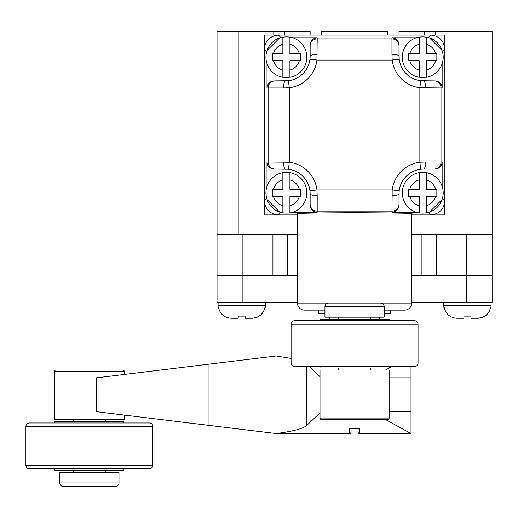<?xml version="1.0" encoding="UTF-8"?>
<svg xmlns="http://www.w3.org/2000/svg" width="518" height="518" viewBox="0 0 518 518"><rect width="100%" height="100%" fill="white"/><g stroke="black" fill="none" stroke-linecap="round" stroke-linejoin="round"><path stroke-width="0.78" d="M321.419 35.069L321.419 31.54L387.717 31.54L387.717 35.069M297.436 234.667L217.036 234.667L217.036 31.54L310.133 31.54L310.133 35.069M399.002 35.069L399.002 31.54L492.1 31.54L492.1 275.576L466.232 275.576L492.1 275.576L492.1 302.376L411.693 302.376M492.1 234.667L411.693 234.667M217.036 234.667L217.036 275.576L297.436 275.576M442.417 198.388L444.845 200.816C443.945 209.324 439.245 214.025 430.743 214.918L411.693 214.918L444.845 214.918L444.845 35.069L264.29 35.069L264.29 214.918L297.436 214.918L278.393 214.918C269.884 214.025 265.184 209.324 264.29 200.816L266.712 198.388M436.201 275.576L466.232 275.576L421.924 275.576L436.201 275.576L436.201 234.667M411.693 275.576L421.924 275.576L421.924 234.667M424.747 35.069L424.747 31.54M284.388 31.54L284.388 35.069M287.212 234.667L287.212 275.576L217.036 275.576L217.036 302.376L242.903 302.376L242.903 234.667M297.436 302.376L242.903 302.376M218.091 302.376L218.091 305.549A12.697 12.697 0 0 0 218.272 307.666L218.272 307.666M218.091 305.549L265.346 305.549A12.697 12.697 0 0 1 265.171 307.666L264.905 307.666C263.215 314.309 258.935 317.832 252.065 318.246L245.247 318.246L245.247 316.109L238.196 316.109L238.196 318.246L231.371 318.246C224.514 317.845 220.234 314.316 218.538 307.666M265.346 305.549L265.346 302.376M245.247 318.246L252.065 318.246L256.488 317.515M231.371 318.246L238.196 318.162M256.533 317.495L260.418 315.326M260.457 315.3L263.325 311.959M263.384 311.862L264.873 307.841M238.196 316.109L245.247 316.109M443.79 302.376L443.79 305.549A12.697 12.697 0 0 0 443.965 307.666L443.965 307.666M443.79 305.549L491.045 305.549A12.697 12.697 0 0 1 490.863 307.666L490.598 307.666C488.908 314.309 484.628 317.832 477.764 318.246L470.94 318.246L470.94 316.109L463.888 316.109L463.888 318.246L457.064 318.246C450.207 317.845 445.927 314.316 444.23 307.666M491.045 305.549L491.045 302.376M470.94 318.201L477.764 318.246L482.18 317.515M457.064 318.246L463.888 318.201M482.226 317.495L486.111 315.326M486.149 315.3L489.018 311.959M489.076 311.862L490.565 307.841M463.888 316.109L470.94 316.109M299.32 189.29A13.403 13.403 0 0 0 289.918 179.888L289.918 172.857A20.267 20.267 0 0 0 282.867 172.857L282.867 172.669A20.455 20.455 0 0 0 282.867 212.963A20.455 20.455 0 0 1 282.867 172.669L282.867 189.29L272.287 189.29L272.287 196.341L282.867 196.341L282.867 212.775A20.267 20.267 0 0 0 289.918 212.775L289.918 196.341L300.498 196.341L300.498 189.29L289.918 189.29L289.918 172.669A20.455 20.455 0 0 1 289.918 212.963A20.455 20.455 0 0 0 289.918 172.669M289.918 212.775L289.918 205.743A13.403 13.403 0 0 0 299.32 196.341L300.498 196.341L300.498 194.03M273.465 196.341A13.403 13.403 0 0 0 282.867 205.743L282.867 212.775M272.287 196.341L272.863 196.341M282.867 172.857L282.867 179.888A13.403 13.403 0 0 0 273.465 189.29M435.67 189.29A13.403 13.403 0 0 0 426.269 179.888L426.269 172.857A20.267 20.267 0 0 0 419.217 172.857L419.217 172.669A20.455 20.455 0 0 0 419.217 212.963A20.455 20.455 0 0 1 419.217 172.669L419.217 189.29L408.637 189.29L408.637 196.341L419.217 196.341L419.217 212.775A20.267 20.267 0 0 0 426.269 212.775L426.269 196.341L436.849 196.341L436.849 189.29L426.269 189.29L426.269 172.669A20.455 20.455 0 0 1 426.269 212.963A20.455 20.455 0 0 0 426.269 172.669M436.849 191.602L436.849 189.29M426.269 212.775L426.269 205.743A13.403 13.403 0 0 0 435.67 196.341L436.849 196.341M409.816 196.341A13.403 13.403 0 0 0 419.217 205.743L419.217 212.775M408.637 196.341L409.214 196.341M408.922 189.29L408.637 191.602M419.217 172.857L419.217 179.888A13.403 13.403 0 0 0 409.816 189.29M435.67 53.645A13.403 13.403 0 0 0 426.269 44.244L426.269 37.212A20.267 20.267 0 0 0 419.217 37.212L419.217 37.024A20.455 20.455 0 0 0 419.217 77.318A20.455 20.455 0 0 1 419.217 37.024L419.217 53.645L408.637 53.645L408.637 60.697L419.217 60.697L419.217 77.137A20.267 20.267 0 0 0 426.269 77.137L426.269 60.697L436.849 60.697L436.849 53.645L426.269 53.645L426.269 37.024A20.455 20.455 0 0 1 426.269 77.318A20.455 20.455 0 0 0 426.269 37.024M426.269 77.137L426.269 70.098A13.403 13.403 0 0 0 435.67 60.697L436.849 60.697M409.816 60.697A13.403 13.403 0 0 0 419.217 70.098L419.217 77.137M408.637 60.697L409.214 60.697M408.922 53.645L408.637 55.957M419.217 37.212L419.217 44.244A13.403 13.403 0 0 0 409.816 53.645M299.32 53.645A13.403 13.403 0 0 0 289.918 44.244L289.918 37.212A20.267 20.267 0 0 0 282.867 37.212L282.867 37.024A20.455 20.455 0 0 0 282.867 77.318A20.455 20.455 0 0 1 282.867 37.024L282.867 53.645L272.287 53.645L272.287 60.697L282.867 60.697L282.867 77.137A20.267 20.267 0 0 0 289.918 77.137L289.918 60.697L300.498 60.697L300.498 53.645L289.918 53.645L289.918 37.024A20.455 20.455 0 0 1 289.918 77.318A20.455 20.455 0 0 0 289.918 37.024M289.918 77.137L289.918 70.098A13.403 13.403 0 0 0 299.32 60.697L300.498 60.697L300.498 58.385M273.465 60.697A13.403 13.403 0 0 0 282.867 70.098L282.867 77.137M272.287 58.385L272.287 60.697L272.863 60.697M282.867 37.212L282.867 44.244A13.403 13.403 0 0 0 273.465 53.645M297.436 303.082L411.693 303.082L411.693 213.727C414.944 213.254 395.901 212.924 354.565 212.73C313.235 212.924 294.192 213.254 297.436 213.727L297.436 303.082A7.051 7.051 0 0 0 304.493 310.133L324.948 310.133M411.693 303.082A7.051 7.051 0 0 1 404.642 310.133L384.188 310.133M442.068 199.514L429.441 212.14M267.068 50.473L279.694 37.846M266.712 51.599L264.29 49.171C265.184 40.669 269.884 35.969 278.393 35.069L280.821 37.497M442.139 186.325L442.139 162.024C441.686 166.278 439.335 168.628 435.081 169.075L426.269 169.075M444.845 200.816L444.845 49.171L442.417 51.599M442.139 63.669L442.139 87.963L441.025 87.963L441.025 162.024L442.139 162.024M266.997 63.669L266.997 87.963C267.45 83.715 269.8 81.358 274.054 80.912L288.422 80.737A24.683 24.683 0 0 0 309.952 59.201L310.133 45.947A7.051 7.051 180 0 1 317.184 38.889L316.958 60.049L309.952 59.201A24.683 24.683 0 0 0 310.133 56.229L310.133 44.833C310.58 40.579 312.93 38.228 317.184 37.775L317.184 38.889L391.951 38.889L391.951 37.775L416.245 37.775M428.315 37.497L430.743 35.069L278.393 35.069M317.184 37.775L292.884 37.775M264.29 49.171L264.29 200.816M266.997 186.325L266.997 162.024L268.11 162.024L268.11 87.963L266.997 87.963M391.951 212.212L392.178 189.938L399.177 190.792A24.683 24.683 0 0 0 399.002 193.758L399.002 205.154C398.556 209.408 396.199 211.765 391.951 212.212L416.245 212.212M399.002 205.154L399.002 204.047A7.051 7.051 -0 0 1 391.951 211.098L317.184 211.098L317.184 212.212L292.884 212.212M430.743 35.069C439.245 35.969 443.945 40.669 444.845 49.171M442.068 50.473L429.441 37.846M267.068 199.514L279.694 212.14M433.967 80.912A7.051 7.051 -90 0 1 441.025 87.963L419.865 87.736A31.74 31.74 0 0 1 392.178 60.049L391.951 54.319A7.051 1.91 0 0 1 399.002 56.229A24.683 24.683 0 0 0 420.713 80.737L435.081 80.912C439.335 81.358 441.686 83.715 442.139 87.963M391.951 37.775C396.199 38.228 398.556 40.579 399.002 44.833L399.177 59.201L392.178 60.049L316.958 60.049A31.74 31.74 0 0 1 289.271 87.736L289.271 162.251L288.422 169.256L275.162 169.075A7.051 7.051 90 0 1 268.11 162.024L289.271 162.251A31.74 31.74 0 0 1 316.958 189.938L392.178 189.938A31.74 31.74 0 0 1 419.865 162.251L425.595 162.024A7.051 1.91 90 0 1 423.685 169.075L420.713 169.256A24.683 24.683 0 0 0 399.177 190.792L399.002 193.758A7.051 1.91 0 0 1 391.951 195.668M288.422 80.737L289.271 87.736L283.54 87.963A7.051 1.91 -90 0 1 285.45 80.912A24.683 24.683 0 0 0 309.952 59.201M317.184 212.212C312.93 211.765 310.58 209.408 310.133 205.154L309.952 190.792L316.958 189.938L317.184 195.668A7.051 1.91 180 0 1 310.133 193.758A24.683 24.683 0 0 0 285.45 169.075A7.051 1.91 90 0 1 283.54 162.024M282.867 169.075L274.054 169.075C269.8 168.628 267.45 166.278 266.997 162.024M275.162 169.075L274.054 169.075M310.133 205.154L310.133 193.758M435.081 169.075L423.685 169.075A24.683 24.683 0 0 0 399.177 190.792M274.054 80.912L282.867 80.912M310.133 45.947L310.133 44.833M426.269 80.912L435.081 80.912M399.002 44.833L399.002 56.229M420.713 169.256L419.865 162.251L419.865 87.736L420.713 80.737A24.683 24.683 0 0 0 423.685 80.912A7.051 1.91 -90 0 1 425.595 87.963M317.184 54.319A7.051 1.91 180 0 0 310.133 56.229M390.54 310.133L390.54 313.662L384.188 313.662M324.948 313.662L318.596 313.662L318.596 310.133M379.254 319.302L379.254 317.184M329.882 319.302L329.882 317.184M358.093 428.813L358.093 432.148L359.505 432.148M349.631 432.148L351.042 432.148L351.042 428.813M385.398 419.457L410.994 433.56L359.505 433.56L359.505 428.813L359.505 433.56L358.093 433.56L358.093 432.148M351.042 432.148L351.042 433.56L349.631 433.56L349.631 428.813L349.631 433.56L276.282 433.56C293.026 431.306 303.127 428.645 306.585 425.576L320.007 412.865M320.007 418.045A1.412 1.412 0 0 0 321.419 419.457L387.717 419.457A1.412 1.412 0 0 0 389.128 418.045L389.128 370.085L320.007 370.085L320.007 418.045L389.128 418.045M55.86 370.085L122.895 370.085A1.412 1.412 0 0 1 124.301 371.497L54.448 371.497A1.412 1.412 0 0 1 55.86 370.085L122.895 370.085M59.751 482.931A3.529 3.529 0 0 0 63.28 486.46L115.475 486.46A3.529 3.529 0 0 0 118.998 482.931L118.998 472.351L59.751 472.351L59.751 482.931L118.998 482.931M25.9 426.508L25.9 465.3A3.529 3.529 0 0 0 29.429 468.822L149.326 468.822A3.529 3.529 0 0 0 152.855 465.3L152.855 426.508L25.9 426.508A3.529 3.529 0 0 1 29.429 422.979L149.326 422.979A3.529 3.529 0 0 1 152.855 426.508M384.188 306.604A3.529 3.529 0 0 0 380.665 303.082L328.47 303.082A3.529 3.529 0 0 0 324.948 306.604L324.948 317.184L384.188 317.184L384.188 306.604L324.948 306.604M418.045 363.034L418.045 324.242A3.529 3.529 0 0 0 414.517 320.713L294.619 320.713A3.529 3.529 0 0 0 291.09 324.242L291.09 363.034L418.045 363.034A3.529 3.529 0 0 1 414.517 366.556L294.619 366.556A3.529 3.529 0 0 1 291.09 363.034M105.245 472.351L105.245 470.234M73.504 472.351L73.504 470.234M54.817 468.822L54.817 470.234L123.938 470.234L123.938 468.822M123.938 422.979L123.938 421.568L54.817 421.568L54.817 422.979M338.701 317.184L338.701 319.302M370.435 317.184L370.435 319.302M389.128 320.713L389.128 319.302L320.007 319.302L320.007 320.713M320.007 367.968L389.128 367.968L389.128 366.556L320.007 366.556L320.007 367.968M124.301 415.086L124.301 419.457L54.448 419.457L54.448 371.497M276.282 433.56L96.432 411.693L96.432 377.842L276.282 355.976L291.09 355.976M124.301 374.456L124.301 371.497M338.701 367.968L338.701 370.085M370.435 367.968L370.435 370.085M105.245 421.568L105.245 419.457M73.504 421.568L73.504 419.457M410.994 433.56L410.994 411.693L389.128 411.693M410.994 411.693L410.994 377.842L389.128 377.842M410.994 377.842L410.994 366.556M391.796 366.556L385.398 370.085M320.007 376.67L309.324 366.556M291.09 358.417L276.282 355.976M349.631 428.813L359.505 428.813M273.808 35.069L273.808 31.54M238.196 31.54L238.196 234.667M470.94 234.667L470.94 31.54M435.321 31.54L435.321 35.069M466.232 234.667L466.232 302.376M272.934 234.667L272.934 275.576M430.743 214.918L428.315 212.497M280.821 212.497L278.393 214.918M391.951 54.319L391.951 38.889A7.051 7.051 0 0 1 399.002 45.947M425.595 162.024L441.025 162.024A7.051 7.051 90 0 1 433.967 169.075M283.54 87.963L268.11 87.963A7.051 7.051 -90 0 1 275.162 80.912M317.184 195.668L317.184 211.098A7.051 7.051 180 0 1 310.133 204.047M309.952 190.792A24.683 24.683 0 0 0 288.422 169.256M399.177 59.201A24.683 24.683 0 0 0 420.713 80.737M25.9 465.3L152.855 465.3M418.045 324.242L291.09 324.242M306.585 425.576L306.585 366.556M209 425.382L209 364.16"/></g></svg>
